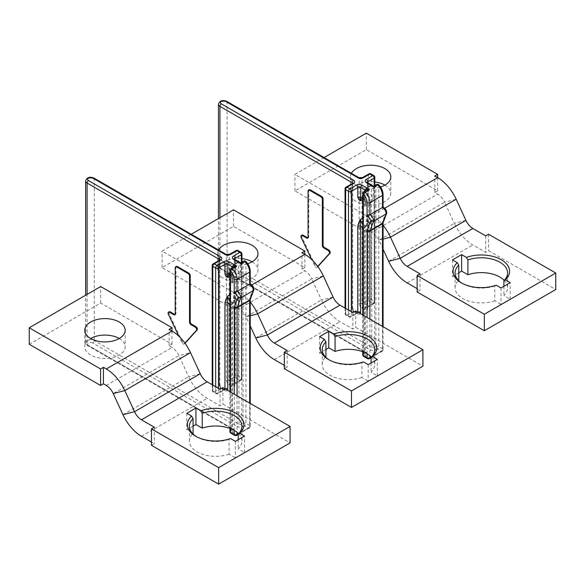<?xml version="1.0" encoding="UTF-8"?>
<svg xmlns="http://www.w3.org/2000/svg" width="585" height="585" viewBox="0 0 585 585"><rect width="100%" height="100%" fill="white"/><g stroke="black" fill="none" stroke-linecap="round" stroke-linejoin="round"><path stroke-width="0.44" stroke-dasharray="2.92 2.19" d="M384.652 208.253L371.972 215.572L369.113 213.927L369.113 230.417L371.972 232.07L437.675 194.132A12.117 6.998 60 0 1 444.615 202.234L456.19 199.244M369.113 230.417L366.254 232.07L294.928 190.886L366.349 149.658L437.675 190.834L434.816 192.487L437.675 194.132M384.915 185.116L384.915 185.116A20.197 11.663 180 0 1 390.831 193.364A20.197 11.663 180 0 1 378.363 204.136A20.197 11.663 180 0 1 356.345 201.606A20.197 11.663 180 0 1 350.43 193.364A20.197 11.663 180 0 1 374.795 181.95M434.816 192.487L434.816 175.99M383.08 249.225L378.912 240.172A12.117 6.998 -120 0 0 371.972 232.07M371.972 215.572A32.321 18.662 60 0 1 383.08 225.32M465.909 220.362L454.34 223.353L444.615 202.234L378.912 240.172L383.08 239.089M388.637 261.29L454.34 223.353A32.321 18.662 -120 0 0 472.848 244.954L485.711 252.376L488.563 250.731L555.75 289.517M485.711 235.887L485.711 252.376M417.142 291.959L420.001 290.314L417.142 288.661M496.226 285.173L494.756 285.97L494.756 300.814L501.045 304.449L510.186 299.169L503.897 295.542A26.259 15.159 180 0 0 507.59 287.783L507.59 272.939M494.756 300.814A26.259 15.159 180 0 1 468.351 300.968A26.259 15.159 180 0 1 455.072 287.783A26.259 15.159 180 0 1 458.435 280.361M458.764 272.778L452.476 276.405L458.764 280.032M504.233 280.361A26.259 15.159 180 0 1 507.59 287.783M420.001 273.817L420.001 290.314M488.563 234.234L488.563 250.731M503.897 286.299L503.897 295.542M510.186 299.169L510.186 282.672M501.045 287.952L501.045 304.449M494.756 285.97A26.259 15.159 180 0 1 462.764 283.666A26.259 15.159 180 0 1 462.077 283.25M452.476 259.916L452.476 276.405M324.09 157.562L294.928 174.396L366.254 215.572L369.113 213.927M351.388 173.321A20.197 11.663 0 0 0 350.43 176.867A20.197 11.663 0 0 0 356.345 185.116A20.197 11.663 0 0 0 380.557 187.024M366.254 232.07L366.254 215.572M294.928 190.886L294.928 174.396M366.349 149.658L366.349 133.161M437.675 190.834L437.675 177.643M251.813 284.946L239.133 292.266L236.274 290.621L236.274 307.11L239.133 308.763L304.836 270.826A12.117 6.998 60 0 1 311.776 278.928L323.351 275.937M236.274 307.11L233.415 308.763L162.089 267.579L233.51 226.351L304.836 267.528L301.977 269.18L304.836 270.826M252.077 261.809L252.077 261.809A20.197 11.663 180 0 1 257.992 270.058A20.197 11.663 180 0 1 245.524 280.829A20.197 11.663 180 0 1 223.507 278.299A20.197 11.663 180 0 1 217.591 270.058A20.197 11.663 180 0 1 241.956 258.643M301.977 269.18L301.977 252.683M250.241 325.918L246.073 316.865A12.117 6.998 -120 0 0 239.133 308.763M239.133 292.266A32.321 18.662 60 0 1 250.241 302.014M333.07 297.056L321.501 300.046L311.776 278.928L246.073 316.865L250.241 315.783M255.799 337.984L321.501 300.046A32.321 18.662 -120 0 0 340.009 321.648L352.865 329.07L355.724 327.424L422.911 366.21M352.865 312.58L352.865 329.07M284.303 368.66L287.162 367.007L284.303 365.354M363.387 361.866L361.918 362.663L361.918 377.508L368.206 381.142L377.347 375.862L371.058 372.236A26.259 15.159 180 0 0 374.751 364.484L374.751 349.64M361.918 377.508A26.259 15.159 180 0 1 335.512 377.661A26.259 15.159 180 0 1 322.233 364.484A26.259 15.159 180 0 1 325.596 357.062M325.925 349.472L319.637 353.099L325.925 356.726M371.395 357.062A26.259 15.159 180 0 1 374.751 364.484M287.162 350.51L287.162 367.007M355.724 310.927L355.724 327.424M371.058 362.992L371.058 372.236M377.347 375.862L377.347 359.365M368.206 364.645L368.206 381.142M361.918 362.663A26.259 15.159 180 0 1 329.925 360.36A26.259 15.159 180 0 1 329.238 359.943M319.637 336.609L319.637 353.099M191.251 234.256L162.089 251.089L233.415 292.266L236.274 290.621M218.549 250.014A20.197 11.663 0 0 0 217.591 253.561A20.197 11.663 0 0 0 223.507 261.809A20.197 11.663 0 0 0 247.718 263.718M233.415 308.763L233.415 292.266M162.089 267.579L162.089 251.089M233.51 226.351L233.51 209.854M304.836 267.528L304.836 254.336M29.25 344.272L100.671 303.045L171.997 344.221L169.138 345.874L171.997 347.519A12.117 6.998 60 0 1 178.937 355.621L190.505 352.631M119.238 338.503L119.238 338.503A20.197 11.663 180 0 1 125.153 346.751A20.197 11.663 180 0 1 112.686 357.523A20.197 11.663 180 0 1 90.668 355A20.197 11.663 180 0 1 84.752 346.751A20.197 11.663 180 0 1 90.668 338.503M169.138 345.874L169.138 329.377M200.231 373.749L188.662 376.74L178.937 355.621L113.234 393.559M122.96 414.677L188.662 376.74A32.321 18.662 -120 0 0 207.17 398.341L220.026 405.763L222.885 404.118L290.072 442.903M220.026 389.274L220.026 405.763M151.464 445.353L154.323 443.701L151.464 442.055M230.548 438.56L229.079 439.357L229.079 454.201L235.367 457.836L244.508 452.556L238.219 448.929A26.259 15.159 180 0 0 241.912 441.178L241.912 426.333M229.079 454.201A26.259 15.159 180 0 1 202.673 454.355A26.259 15.159 180 0 1 189.394 441.178A26.259 15.159 180 0 1 192.757 433.756M193.087 426.165L186.798 429.792L193.087 433.426M238.548 433.756A26.259 15.159 180 0 1 241.912 441.178M154.323 427.211L154.323 443.701M222.885 387.621L222.885 404.118M238.219 439.693L238.219 448.929M244.508 452.556L244.508 436.059M235.367 441.339L235.367 457.836M229.079 439.357A26.259 15.159 180 0 1 197.086 437.053A26.259 15.159 180 0 1 196.399 436.637M186.798 413.303L186.798 429.792M100.671 303.045L100.671 286.548M171.997 344.221L171.997 331.03M376.338 184.524A2.018 1.163 -120 0 0 375.914 185.452L375.914 346.671A2.018 1.163 -120 0 0 377.347 349.143A2.018 1.163 120 0 0 378.773 346.671A2.018 1.163 0 0 0 375.914 346.671L374.634 347.41A2.018 1.163 -120 0 0 376.06 349.888A4.036 2.333 180 0 1 370.349 349.888A2.018 1.163 120 0 0 371.775 347.41L371.775 224.201A6.866 3.963 60 0 1 367.775 221.89A2.018 0.585 137.7 0 0 367.841 221.357A2.018 0.585 137.7 0 0 366.934 221.554A4.848 2.801 -120 0 0 369.757 223.185A2.018 1.543 -86.8 0 1 370.459 223.009A2.018 1.543 -86.8 0 1 371.775 224.201C372.448 224.216 373.405 222.512 374.634 219.09L364.63 224.867L364.63 353.186A2.018 1.163 -120 0 0 366.064 355.658A4.036 2.333 180 0 0 366.064 352.36A2.018 1.163 -60 0 1 365.055 352.462A2.018 1.163 -60 0 1 364.63 351.534L364.63 228.326L365.223 227.185L364.63 224.867C366.342 225.627 366.619 225.89 365.471 225.656L366.1 225.656L365.223 227.185L365.223 352.36A2.018 1.163 180 0 1 364.63 353.186L363.351 353.925A2.018 1.163 60 0 0 364.777 356.397L366.064 355.658M359.205 303.205A2.018 1.163 0 0 0 362.064 303.205L362.064 178.52A2.018 1.163 180 0 1 359.205 178.52L359.205 303.205A4.036 2.333 60 0 0 362.064 308.156L364.916 309.809A4.036 2.333 60 0 0 367.775 308.156L367.775 221.89L367.183 219.104L367.841 221.357L370.459 223.009L374.634 219.09L374.634 347.41A2.018 1.163 180 0 1 371.775 347.41L227.082 263.872A5.053 2.918 0 0 0 219.938 263.872A5.053 2.918 0 0 0 218.461 265.934A5.053 2.918 0 0 0 219.938 267.996L364.63 351.534A2.018 1.163 180 0 1 365.223 352.36L220.355 268.917A2.018 1.163 -60 0 1 219.938 267.996L219.938 217.693M369.757 223.185L371.153 222.739L366.1 225.656M366.934 221.554C365.8 220.903 366.078 218.761 367.775 215.134L367.775 306.503L374.203 302.796A2.018 1.163 0 0 0 374.795 301.97A2.018 1.163 0 0 0 374.203 301.143L374.203 176.458A2.018 1.163 180 0 1 374.795 177.277M373.245 186.659A8.08 4.665 -120 0 0 372.63 186.271L367.775 183.463L367.775 193.196L366.619 196.099L367.775 193.196A6.866 3.963 60 0 1 373.201 197.474L373.201 187.017A2.018 1.163 60 0 1 373.245 186.659L373.457 186.184M373.201 197.474L371.775 202.271L364.63 206.388L365.223 202.417L364.63 199.631A6.866 3.963 -120 0 0 362.758 198.052M371.775 202.271A4.848 2.801 60 0 0 368.345 196.333A4.848 2.801 60 0 0 366.934 195.865L366.619 196.099L367.775 196.662L367.775 183.463A2.018 1.163 180 0 1 367.183 182.637L367.183 194.337L367.775 196.662L362.758 199.558M365.237 190.929A2.018 1.302 -173.3 0 1 365.23 190.973A2.018 1.302 -173.3 0 1 364.645 191.763L365.61 190.717M362.758 193.533A2.018 1.163 180 0 1 363.351 192.706A2.018 1.163 60 0 1 363.768 191.785M351.351 311.703L351.351 315.988A2.018 1.163 60 0 1 350.934 316.916A2.018 1.163 60 0 1 349.918 316.814A2.018 1.163 -60 0 1 348.909 316.916A2.018 1.163 -60 0 1 348.492 315.988A2.018 1.163 0 0 0 351.351 315.988L357.779 312.112M307.944 237.839A2.018 1.163 60 0 0 308.368 237.744A2.018 1.163 60 0 0 308.785 236.823L308.785 190.637A2.018 1.163 -120 0 1 309.202 189.715M302.057 235.075A2.018 1.163 -120 0 0 301.933 237.159L315.388 265.495A2.018 1.163 -120 0 0 317.538 266.906A2.018 1.163 -120 0 0 317.706 266.775L317.874 266.584M362.758 224.143A4.848 2.801 -120 0 0 365.471 225.656A2.018 1.543 93.2 0 0 364.63 228.326A6.866 3.963 -120 0 1 362.758 227.733M363.768 356.499A2.018 1.163 120 0 0 364.777 356.397L368.491 358.546A2.018 1.163 60 0 0 369.501 358.642M382.488 207.463C383.27 206.834 383.27 207.024 382.488 208.041L382.488 193.774A8.08 4.665 -120 0 0 378.773 185.452A2.018 0.687 135.3 0 0 378.78 184.853M373.201 187.017L375.914 185.452A2.018 1.163 180 0 1 378.773 185.452L378.773 346.671L382.488 348.814A2.018 1.163 -60 0 1 381.062 351.285A2.018 1.163 -120 0 0 382.071 351.388A2.018 1.163 -120 0 0 382.488 350.459L382.488 326.379M364.916 309.809A2.018 1.163 -60 0 1 366.349 307.33L372.777 303.622A2.018 1.163 -60 0 0 374.203 301.143L371.343 299.498A2.018 1.163 0 0 0 368.491 299.498A2.018 1.163 -120 0 0 369.917 301.97A2.018 1.163 120 0 0 371.343 299.498L371.343 174.805A2.018 1.163 120 0 0 370.927 173.884M368.908 173.884A2.018 1.163 -120 0 0 368.491 174.805L368.491 299.498L362.064 303.205A2.018 1.163 -120 0 0 363.49 305.684L369.917 301.97L372.777 303.622A2.018 1.163 -120 0 0 373.786 303.717A2.018 1.163 -120 0 0 374.203 302.796L374.203 185.752M357.925 312.2A2.018 1.163 0 0 0 357.779 312.28A2.018 1.163 60 0 1 357.362 313.202A2.018 1.163 60 0 1 356.345 313.107L349.918 316.814L347.066 315.169A2.018 1.163 60 0 1 345.633 312.69A2.018 1.163 0 0 0 345.048 313.516A2.018 1.163 0 0 0 345.633 314.342A2.018 1.163 120 0 0 346.057 315.264A2.018 1.163 120 0 0 347.066 315.169L353.494 311.454A2.018 1.163 60 0 1 352.06 308.982L352.06 184.29L345.633 187.997A2.018 1.163 60 0 1 346.057 187.076M367.775 308.156A2.018 1.163 180 0 1 367.183 307.33L367.183 219.104L367.775 215.134L362.758 218.03M386.795 212.969L386.188 211.982A3.232 1.865 -120 0 0 384.806 209.006A3.232 1.865 -120 0 0 382.488 208.041M317.728 266.372L316.99 267.184A2.018 1.163 60 0 1 316.821 267.323A2.018 1.163 60 0 1 314.671 265.904L311.586 259.411M364.63 191.28L364.63 199.631L365.471 199.968C366.188 200.596 366.29 201.898 365.793 203.873L364.63 206.388L364.63 191.96L363.351 192.706L363.351 353.925A2.018 1.163 180 0 0 362.758 354.751M243.499 261.217A2.018 1.163 -120 0 0 243.075 262.146L243.075 423.365A2.018 1.163 -120 0 0 244.508 425.836A2.018 1.163 120 0 0 245.934 423.365A2.018 1.163 0 0 0 243.075 423.365L241.795 424.103A2.018 1.163 -120 0 0 243.221 426.582A4.036 2.333 180 0 1 237.51 426.582A2.018 1.163 120 0 0 238.936 424.103L238.936 300.895A6.866 3.963 60 0 1 234.936 298.584A2.018 0.585 137.7 0 0 235.002 298.05A2.018 0.585 137.7 0 0 234.095 298.248A4.848 2.801 -120 0 0 236.918 299.878A2.018 1.543 -86.8 0 1 237.62 299.703A2.018 1.543 -86.8 0 1 238.936 300.895C239.609 300.909 240.567 299.206 241.795 295.783L231.792 301.56L231.792 429.88A2.018 1.163 -120 0 0 233.225 432.352A4.036 2.333 180 0 0 233.225 429.054A2.018 1.163 -60 0 1 232.216 429.156A2.018 1.163 -60 0 1 231.792 428.227L231.792 305.019L232.384 303.878L231.792 301.56C233.503 302.321 233.781 302.584 232.633 302.35L233.261 302.35L232.384 303.878L232.384 429.054A2.018 1.163 180 0 1 231.792 429.88L230.512 430.618A2.018 1.163 60 0 0 231.938 433.09L233.225 432.352M226.366 379.899A2.018 1.163 0 0 0 229.225 379.899L229.225 255.214A2.018 1.163 180 0 1 226.366 255.214L226.366 379.899A4.036 2.333 60 0 0 229.225 384.85L232.077 386.502A4.036 2.333 60 0 0 234.936 384.85L234.936 298.584L234.344 295.798L235.002 298.05L237.62 299.703L241.795 295.783L241.795 424.103A2.018 1.163 180 0 1 238.936 424.103L94.243 340.565A5.053 2.918 0 0 0 87.099 340.565A5.053 2.918 0 0 0 85.622 342.627A5.053 2.918 0 0 0 87.099 344.689L231.792 428.227A2.018 1.163 180 0 1 232.384 429.054L87.516 345.611A2.018 1.163 -60 0 1 87.099 344.689L87.099 294.387M236.918 299.878L238.314 299.432L233.261 302.35M234.095 298.248C232.962 297.597 233.239 295.454 234.936 291.827L234.936 383.204L241.364 379.49A2.018 1.163 0 0 0 241.956 378.663A2.018 1.163 0 0 0 241.364 377.844L241.364 253.151A2.018 1.163 180 0 1 241.956 253.97M240.406 263.352A8.08 4.665 -120 0 0 239.791 262.965L234.936 260.157L234.936 269.89L233.781 272.793L234.936 269.89A6.866 3.963 60 0 1 240.362 274.168L240.362 263.711A2.018 1.163 60 0 1 240.406 263.352L240.618 262.884M240.362 274.168L238.936 278.965L231.792 283.082L232.384 279.111L231.792 276.325A6.866 3.963 -120 0 0 229.92 274.745M238.936 278.965A4.848 2.801 60 0 0 235.506 273.027A4.848 2.801 60 0 0 234.095 272.559L233.781 272.793L234.936 273.356L234.936 260.157A2.018 1.163 180 0 1 234.344 259.338L234.344 271.03L234.936 273.356L229.92 276.252M231.806 268.457L232.391 267.667A2.018 1.302 -173.3 0 1 231.806 268.457A2.018 1.163 -120 0 0 231.792 268.661L231.792 283.082L232.954 280.566C233.452 278.592 233.349 277.29 232.633 276.661A4.848 2.801 -120 0 0 231.221 275.498A4.848 2.801 -120 0 0 228.801 275.257L233.473 272.559L234.344 271.03M229.92 270.226A2.018 1.163 180 0 1 230.512 269.4A2.018 1.163 60 0 1 230.929 268.478M218.512 388.396L218.512 392.681A2.018 1.163 60 0 1 218.095 393.61A2.018 1.163 60 0 1 217.079 393.508A2.018 1.163 -60 0 1 216.07 393.61A2.018 1.163 -60 0 1 215.653 392.681A2.018 1.163 0 0 0 218.512 392.681L224.94 388.806M175.105 314.533A2.018 1.163 60 0 0 175.529 314.438A2.018 1.163 60 0 0 175.946 313.516L175.946 267.33A2.018 1.163 -120 0 1 176.363 266.409M169.219 311.768A2.018 1.163 -120 0 0 169.094 313.852L182.549 342.188A2.018 1.163 -120 0 0 184.699 343.6A2.018 1.163 -120 0 0 184.867 343.468L185.035 343.278M229.92 300.836A4.848 2.801 -120 0 0 232.633 302.35A2.018 1.543 93.2 0 0 231.792 305.019A6.866 3.963 -120 0 1 229.92 304.434M230.929 433.192A2.018 1.163 120 0 0 231.938 433.09L235.653 435.24A2.018 1.163 60 0 0 236.662 435.335M249.649 284.156C250.431 283.528 250.431 283.718 249.649 284.734L249.649 270.467A8.08 4.665 -120 0 0 245.934 262.146A2.018 0.687 135.3 0 0 245.941 261.546M240.362 263.711L243.075 262.146A2.018 1.163 180 0 1 245.934 262.146L245.934 423.365L249.649 425.507A2.018 1.163 -60 0 1 248.223 427.979A2.018 1.163 -120 0 0 249.232 428.081A2.018 1.163 -120 0 0 249.649 427.16L249.649 403.072M232.077 386.502A2.018 1.163 -60 0 1 233.51 384.023L239.938 380.316A2.018 1.163 -60 0 0 241.364 377.844L238.505 376.192A2.018 1.163 0 0 0 235.653 376.192A2.018 1.163 -120 0 0 237.079 378.663A2.018 1.163 120 0 0 238.505 376.192L238.505 251.499A2.018 1.163 120 0 0 238.088 250.577M236.069 250.577A2.018 1.163 -120 0 0 235.653 251.499L235.653 376.192L229.225 379.899A2.018 1.163 -120 0 0 230.651 382.378L237.079 378.663L239.938 380.316A2.018 1.163 -120 0 0 240.947 380.418A2.018 1.163 -120 0 0 241.364 379.49L241.364 262.453M225.086 388.893A2.018 1.163 0 0 0 224.94 388.974A2.018 1.163 60 0 1 224.523 389.895A2.018 1.163 60 0 1 223.507 389.8L217.079 393.508L214.227 391.862A2.018 1.163 60 0 1 212.794 389.383A2.018 1.163 0 0 0 212.201 390.21A2.018 1.163 0 0 0 212.794 391.036A2.018 1.163 120 0 0 213.218 391.957A2.018 1.163 120 0 0 214.227 391.862L220.655 388.147A2.018 1.163 60 0 1 219.221 385.676L219.221 260.983L212.794 264.698A2.018 1.163 60 0 1 213.218 263.769M234.936 384.85A2.018 1.163 180 0 1 234.344 384.023L234.344 295.798L234.936 291.827L229.92 294.723M253.956 289.67L253.349 288.676A3.232 1.865 -120 0 0 251.967 285.699A3.232 1.865 -120 0 0 249.649 284.734M184.889 343.066L184.151 343.878A2.018 1.163 60 0 1 183.982 344.017A2.018 1.163 60 0 1 181.833 342.598L178.747 336.104M407.145 282.891L472.848 244.954M274.306 359.585L340.009 321.648M106.294 385.457L171.997 347.519M141.468 436.278L207.17 398.341M365.581 190.732L365.223 191.141A2.018 1.163 0 0 0 365.201 190.951M364.645 191.763A2.018 1.163 -120 0 0 364.63 191.96A2.018 1.163 0 0 0 365.223 191.141L365.223 202.417L364.565 200.165L362.758 198.746M345.633 308.405L345.633 314.342L348.492 315.988L348.492 310.05M345.048 308.061L345.048 313.516A2.018 2.018 0 0 0 346.057 315.264L348.909 316.916A2.018 2.018 0 0 0 350.934 316.916L357.64 313.121L354.503 311.352A2.018 1.163 -60 0 0 353.494 311.454L356.345 313.107A2.018 1.163 -60 0 1 357.362 313.004A2.018 1.163 -60 0 1 357.779 313.926A4.036 2.333 -120 0 0 360.331 313.589M357.779 313.926L354.919 312.28A4.036 2.333 -120 0 1 352.06 307.33L352.06 183.61M376.06 349.888L377.347 349.143L381.062 351.285L368.491 358.546A2.018 1.163 120 0 1 367.482 358.642M226.666 101.307A2.018 1.163 -60 0 1 227.082 102.236L227.082 263.872A2.018 1.163 -60 0 1 225.649 266.343L370.349 349.888M225.649 266.343A3.027 1.748 0 0 0 221.364 266.343A3.027 1.748 0 0 0 221.364 268.822L366.064 352.36M363.351 351.98L363.351 315.33M367.058 353.757L367.058 317.472M383.08 194.6A2.018 1.163 0 0 0 382.488 193.774M372.63 186.271A2.018 1.163 120 0 0 372.214 185.343M367.775 183.463A2.018 1.163 120 0 0 367.358 182.542M362.481 177.591A2.018 1.163 60 0 0 362.064 178.52L368.491 174.805A2.018 1.163 180 0 1 371.343 174.805L374.203 176.458A2.018 1.163 120 0 0 373.786 175.529M218.461 104.298A5.053 2.918 0 0 1 219.938 102.236A5.053 2.918 0 0 1 227.082 102.236L359.205 178.52A2.018 1.163 120 0 0 358.788 177.591M352.484 183.368A2.018 1.163 60 0 0 352.06 184.29A2.018 1.163 0 0 0 352.653 183.463A2.018 1.163 0 0 0 352.623 183.273M352.726 183.178L352.653 308.156A2.018 1.163 0 0 1 352.06 308.982L345.633 312.69L345.633 187.997A2.018 1.163 0 0 0 345.048 188.823M352.06 307.33A2.018 1.163 0 0 1 352.653 308.156L354.503 311.352A2.018 1.163 -60 0 1 354.919 312.28M221.364 268.822A2.018 1.163 -60 0 1 220.355 268.917L218.461 265.934L218.461 218.541M362.064 308.156A2.018 1.163 -60 0 1 363.49 305.684L366.349 307.33A2.018 1.163 -120 0 0 367.358 307.432L367.183 307.33A2.018 1.163 180 0 1 367.775 306.503A2.018 1.163 -120 0 1 367.358 307.432L373.786 303.717A2.018 2.018 0 0 0 374.795 301.97L374.795 185.416M386.188 211.982L382.663 221.145A4.036 2.333 60 0 0 382.488 222.176L382.488 348.814A2.018 1.163 180 0 1 383.08 349.64A2.018 1.163 180 0 1 382.488 350.459L371.27 356.938M369.917 319.125L369.917 355.717M382.488 222.176A2.018 1.163 180 0 1 383.08 223.002M382.663 221.145A2.018 1.492 -158.9 0 1 383.116 222.695M308.068 191.054L308.785 190.637M308.785 236.823L308.068 237.232M316.99 267.184L317.706 266.775M314.671 265.904L315.388 265.495M301.216 237.568L301.933 237.159M365.793 203.873L365.157 203.682M365.471 199.968A4.848 2.801 -120 0 0 364.06 198.805A4.848 2.801 -120 0 0 361.64 198.564L366.312 195.865L367.183 194.337M364.63 199.631L364.565 200.165M232.399 267.623A2.018 1.302 -173.3 0 1 232.391 267.667L232.384 267.835A2.018 1.163 0 0 1 231.792 268.661L230.512 269.4L230.512 430.618A2.018 1.163 180 0 0 229.92 431.445M232.362 267.645A2.018 1.163 0 0 1 232.384 267.835L232.384 279.111L231.726 276.859L231.792 267.974M212.794 385.098L212.794 391.036L215.653 392.681L215.653 386.743M212.201 384.754L212.201 390.21A2.018 2.018 0 0 0 213.218 391.957L216.07 393.61A2.018 2.018 0 0 0 218.095 393.61L224.801 389.815L221.664 388.052A2.018 1.163 -60 0 0 220.655 388.147L223.507 389.8A2.018 1.163 -60 0 1 224.523 389.698A2.018 1.163 -60 0 1 224.94 390.626A4.036 2.333 -120 0 0 227.492 390.283M224.94 390.626L222.081 388.974A4.036 2.333 -120 0 1 219.221 384.023L219.221 260.303M243.221 426.582L244.508 425.836L248.223 427.979L235.653 435.24A2.018 1.163 120 0 1 234.643 435.335M93.819 178.001A2.018 1.163 -60 0 1 94.243 178.93L94.243 340.565A2.018 1.163 -60 0 1 92.81 343.037L237.51 426.582M92.81 343.037A3.027 1.748 0 0 0 88.525 343.037A3.027 1.748 0 0 0 88.525 345.516L233.225 429.054M230.512 428.673L230.512 392.023M234.219 430.458L234.219 394.166M250.241 271.294A2.018 1.163 0 0 0 249.649 270.467M239.791 262.965A2.018 1.163 120 0 0 239.375 262.036M234.936 260.157A2.018 1.163 120 0 0 234.519 259.235M229.642 254.285A2.018 1.163 60 0 0 229.225 255.214L235.653 251.499A2.018 1.163 180 0 1 238.505 251.499L241.364 253.151A2.018 1.163 120 0 0 240.947 252.223M85.622 180.992A5.053 2.918 0 0 1 87.099 178.93A5.053 2.918 0 0 1 94.243 178.93L226.366 255.214A2.018 1.163 120 0 0 225.949 254.285M219.646 260.062A2.018 1.163 60 0 0 219.221 260.983A2.018 1.163 0 0 0 219.814 260.157A2.018 1.163 0 0 0 219.784 259.967M219.887 259.872L219.814 384.85A2.018 1.163 0 0 1 219.221 385.676L212.794 389.383L212.794 264.698A2.018 1.163 0 0 0 212.201 265.517M219.221 384.023A2.018 1.163 0 0 1 219.814 384.85L221.664 388.052A2.018 1.163 -60 0 1 222.081 388.974M88.525 345.516A2.018 1.163 -60 0 1 87.516 345.611L85.622 342.627L85.622 295.235M229.225 384.85A2.018 1.163 -60 0 1 230.651 382.378L233.51 384.023A2.018 1.163 -120 0 0 234.519 384.126L234.344 384.023A2.018 1.163 180 0 1 234.936 383.204A2.018 1.163 -120 0 1 234.519 384.126L240.947 380.418A2.018 2.018 0 0 0 241.956 378.663L241.956 262.109M253.349 288.676L249.824 297.838A4.036 2.333 60 0 0 249.649 298.869L249.649 425.507A2.018 1.163 180 0 1 250.241 426.333A2.018 1.163 180 0 1 249.649 427.16L238.431 433.631M237.079 395.818L237.079 432.41M249.649 298.869A2.018 1.163 180 0 1 250.241 299.695M249.824 297.838A2.018 1.492 -158.9 0 1 250.278 299.388M175.229 267.747L175.946 267.33M175.946 313.516L175.229 313.926M184.151 343.878L184.867 343.468M181.833 342.598L182.549 342.188M168.378 314.262L169.094 313.852M232.954 280.566L232.318 280.383M231.792 276.325L232.633 276.661M462.764 283.666L461.331 282.84M455.072 287.783L455.072 272.939M390.831 176.867L390.831 193.364M350.43 176.867L350.43 193.364M329.925 360.36L328.492 359.534M322.233 364.484L322.233 349.64M257.992 253.561L257.992 270.058M217.591 253.561L217.591 270.058M197.086 437.053L195.653 436.227M189.394 441.178L189.394 426.333M125.153 330.254L125.153 346.751M84.752 330.254L84.752 346.751M362.758 314.986L362.758 351.753M371.058 357.742L382.071 351.388A2.018 2.018 0 0 0 383.08 349.64L383.08 326.722M317.538 266.906L316.821 267.323M308.368 237.744L307.651 238.161M229.92 391.679L229.92 428.447M238.219 434.436L249.232 428.081A2.018 2.018 0 0 0 250.241 426.333L250.241 403.416M184.699 343.6L183.982 344.017M175.529 314.438L174.813 314.854M231.726 276.859L229.92 275.44"/><path stroke-width="0.88" d="M374.795 181.95A20.197 11.663 180 0 1 384.915 185.116M383.08 225.32A32.321 18.662 60 0 1 390.48 237.174L400.206 258.299A12.117 6.998 -120 0 0 407.145 266.394L420.001 273.817L417.142 275.469L484.329 314.262L555.75 273.027L488.563 234.234L485.711 235.887L472.848 228.464A12.117 6.998 60 0 1 465.909 220.362L456.19 199.244A32.321 18.662 -120 0 0 437.675 177.643L434.816 175.99L437.675 174.345L366.349 133.161L324.09 157.562M417.142 288.661L407.145 282.891A32.321 18.662 60 0 1 388.637 261.29L383.08 249.225M555.75 273.027L555.75 289.517L484.329 330.752L417.142 291.959L417.142 275.469M458.435 280.361A26.259 15.159 180 0 1 458.764 280.032L458.764 265.188A26.259 15.159 180 0 0 455.072 272.939A26.259 15.159 180 0 0 462.077 283.25M505.367 279.893A28.277 16.329 0 0 0 501.33 259.747A28.277 16.329 0 0 0 466.435 257.415L461.623 254.636L452.476 259.916L457.294 262.694A28.277 16.329 0 0 0 461.331 282.84A28.277 16.329 0 0 0 496.226 285.173L501.045 287.952L510.186 282.672L505.367 279.893L503.897 280.698A26.259 15.159 180 0 0 507.59 272.939A26.259 15.159 180 0 0 494.31 259.762A26.259 15.159 180 0 0 467.905 259.916L467.905 274.76L461.623 271.126L458.764 272.778M467.905 274.76A26.259 15.159 180 0 1 504.233 280.361M484.329 314.262L484.329 330.752M467.905 259.916L466.435 257.415M503.897 280.698L503.897 286.299M457.294 262.694L458.764 265.188M461.623 254.636L461.623 271.126M380.557 187.024A20.197 11.663 0 0 0 390.831 176.867A20.197 11.663 0 0 0 384.915 168.619A20.197 11.663 0 0 0 351.388 173.321M384.652 208.253L437.675 177.643L437.675 174.345M241.956 258.643A20.197 11.663 180 0 1 252.077 261.809M250.241 302.014A32.321 18.662 60 0 1 257.641 313.867L267.367 334.993A12.117 6.998 -120 0 0 274.306 343.088L287.162 350.51L284.303 352.163L351.49 390.955L422.911 349.72L355.724 310.927L352.865 312.58L340.009 305.158A12.117 6.998 60 0 1 333.07 297.056L323.351 275.937A32.321 18.662 -120 0 0 304.836 254.336L301.977 252.683L304.836 251.038L233.51 209.854L191.251 234.256M284.303 365.354L274.306 359.585A32.321 18.662 60 0 1 255.799 337.984L250.241 325.918M422.911 349.72L422.911 366.21L351.49 407.445L284.303 368.66L284.303 352.163M325.596 357.062A26.259 15.159 180 0 1 325.925 356.726L325.925 341.881A26.259 15.159 180 0 0 322.233 349.64A26.259 15.159 180 0 0 329.238 359.943M372.528 356.587A28.277 16.329 0 0 0 368.491 336.441A28.277 16.329 0 0 0 333.596 334.108L328.777 331.329L319.637 336.609L324.456 339.388A28.277 16.329 0 0 0 328.492 359.534A28.277 16.329 0 0 0 363.387 361.866L368.206 364.645L377.347 359.365L372.528 356.587L371.058 357.391A26.259 15.159 180 0 0 374.751 349.64A26.259 15.159 180 0 0 361.471 336.455A26.259 15.159 180 0 0 335.066 336.609L335.066 351.453L328.777 347.819L325.925 349.472M335.066 351.453A26.259 15.159 180 0 1 371.395 357.062M351.49 390.955L351.49 407.445M335.066 336.609L333.596 334.108M371.058 357.391L371.058 362.992M324.456 339.388L325.925 341.881M328.777 331.329L328.777 347.819M247.718 263.718A20.197 11.663 0 0 0 257.992 253.561A20.197 11.663 0 0 0 252.077 245.312A20.197 11.663 0 0 0 218.549 250.014M251.813 284.946L304.836 254.336L304.836 251.038M103.435 383.811L106.294 385.457A12.117 6.998 -120 0 1 113.234 393.559L122.96 414.677L134.528 411.686A12.117 6.998 -120 0 0 141.468 419.789L154.323 427.211L151.464 428.856L218.651 467.649L290.072 426.414L222.885 387.621L220.026 389.274L207.17 381.851A12.117 6.998 60 0 1 200.231 373.749L190.505 352.631A32.321 18.662 -120 0 0 171.997 331.03L169.138 329.377L171.997 327.732L100.671 286.548L29.25 327.783L100.576 368.967L103.435 367.314L103.435 383.811L100.576 385.457L29.25 344.272L29.25 327.783M171.997 327.732L171.997 331.03L106.294 368.967L103.435 367.314M90.668 338.503A20.197 11.663 0 0 0 112.686 341.033A20.197 11.663 0 0 0 125.153 330.254A20.197 11.663 0 0 0 119.238 322.013A20.197 11.663 0 0 0 97.227 319.483A20.197 11.663 0 0 0 84.752 330.254A20.197 11.663 0 0 0 90.668 338.503A20.197 11.663 180 0 1 119.238 338.503M106.294 368.967A32.321 18.662 60 0 1 124.802 390.568L134.528 411.686L200.231 373.749M151.464 442.055L141.468 436.278A32.321 18.662 60 0 1 122.96 414.677M290.072 426.414L290.072 442.903L218.651 484.139L151.464 445.353L151.464 428.856M192.757 433.756A26.259 15.159 180 0 1 193.087 433.426L193.087 418.582A26.259 15.159 180 0 0 189.394 426.333A26.259 15.159 180 0 0 196.399 436.637M239.689 433.28A28.277 16.329 0 0 0 235.653 413.134A28.277 16.329 0 0 0 200.757 410.802L195.938 408.023L186.798 413.303L191.617 416.081A28.277 16.329 0 0 0 195.653 436.227A28.277 16.329 0 0 0 230.548 438.56L235.367 441.339L244.508 436.059L239.689 433.28L238.219 434.085A26.259 15.159 180 0 0 241.912 426.333A26.259 15.159 180 0 0 228.633 413.149A26.259 15.159 180 0 0 202.227 413.303L202.227 428.147L195.938 424.52L193.087 426.165M202.227 428.147A26.259 15.159 180 0 1 238.548 433.756M218.651 467.649L218.651 484.139M202.227 413.303L200.757 410.802M238.219 434.085L238.219 439.693M191.617 416.081L193.087 418.582M195.938 408.023L195.938 424.52M100.576 385.457L100.576 368.967M359.205 221.576L357.779 226.015L360.631 226.015L360.309 222.168L359.205 221.576L360.631 219.258A4.848 2.801 -120 0 0 362.758 224.143M357.779 197.32L359.205 200.114L360.309 199.149L360.631 197.32L357.779 197.32L357.779 187.588L351.351 191.302L351.351 311.703M362.758 198.052A6.866 3.963 -120 0 0 360.631 197.32L360.631 187.588L364.652 189.913L365.764 189.262A2.018 1.163 -60 0 1 366.919 187.917L371.204 185.445L366.349 182.637A4.036 2.333 0 0 1 366.349 179.339L372.777 175.632L369.917 173.979A2.018 1.163 -120 0 0 368.908 173.884A2.018 2.018 0 0 1 370.927 173.884A2.018 1.163 120 0 0 369.917 173.979L363.49 177.694A4.036 2.333 0 0 1 357.779 177.694L225.649 101.41A2.018 1.163 -60 0 1 226.666 101.307C222.358 99.75 219.624 100.744 218.461 104.298A5.053 2.918 0 0 0 219.938 106.36L219.938 217.693M365.61 190.717L365.764 189.262L369.42 189.884L365.61 190.717L363.768 191.785A2.018 1.163 60 0 1 365.274 192.275A2.018 0.687 135.3 0 0 363.351 194.359A2.018 1.163 180 0 1 362.758 193.533L362.758 314.986M352.653 183.463L346.057 187.076A2.018 1.163 60 0 1 347.066 187.178L349.918 188.823A2.018 1.163 60 0 1 351.351 191.302A2.018 1.163 180 0 1 348.492 191.302A2.018 1.163 -60 0 1 349.918 188.823L356.345 185.116A4.036 2.333 0 0 1 362.064 185.116L366.919 187.917A10.099 5.828 60 0 1 369.42 189.884L365.274 192.275A10.099 5.828 -120 0 1 369.917 202.681L382.488 195.419A10.099 5.828 -120 0 0 377.844 185.021A2.018 1.163 -120 0 0 376.338 184.524A2.018 2.018 0 0 1 378.78 184.853A2.018 0.687 135.3 0 0 377.844 185.021L373.705 187.412A10.099 5.828 -120 0 0 371.204 185.445A2.018 1.163 120 0 1 372.214 185.343L367.358 182.542A2.018 1.163 120 0 0 366.349 182.637M307.944 237.839A2.018 1.163 60 0 1 307.352 237.649L303.067 235.17A2.018 1.163 -120 0 0 302.057 235.075L301.348 235.484A2.018 1.163 60 0 1 302.357 235.587L306.642 238.058A2.018 1.163 -120 0 0 307.651 238.161A2.018 1.163 -120 0 0 308.068 237.232L308.068 191.054A2.018 1.163 60 0 1 308.485 190.125A2.018 1.163 60 0 1 309.494 190.227L320.924 196.823A2.018 1.163 60 0 1 322.35 199.302L322.35 245.481A2.018 1.163 -120 0 0 323.783 247.952L328.068 250.431A2.018 1.163 60 0 1 329.494 252.903A2.018 1.163 60 0 1 329.245 253.693L317.728 266.372M317.874 266.584L329.955 253.283A2.018 1.163 -120 0 0 330.211 252.493A2.018 1.163 -120 0 0 328.777 250.014L324.492 247.543A2.018 1.163 60 0 1 323.066 245.071L323.066 198.885A2.018 1.163 -120 0 0 321.64 196.414L310.211 189.818A2.018 1.163 -120 0 0 309.202 189.715L308.485 190.125M360.309 222.168L360.631 219.258L362.758 218.03M369.917 355.717L369.917 357.72A2.018 1.163 0 0 1 367.058 357.72L363.351 355.578A2.018 1.163 120 0 0 363.768 356.499A2.018 2.018 0 0 1 362.758 354.751A2.018 1.163 180 0 0 363.351 355.578L363.351 351.98M382.488 326.379L382.488 223.821L369.917 231.082A2.018 1.163 60 0 1 370.005 230.57L382.575 223.309L386.202 213.898L373.632 221.152A5.25 3.035 60 0 0 369.917 214.717L367.058 216.947L367.058 202.681A2.018 1.163 0 0 0 369.917 202.681L369.917 214.717L382.488 207.463C383.27 206.834 383.27 207.024 382.488 208.041M386.729 213.313L386.202 213.898A5.25 3.035 -120 0 0 382.488 207.463L382.488 195.419A2.018 1.163 0 0 0 383.08 194.6L383.08 207.156C385.318 208.392 386.553 210.337 386.795 212.969L383.116 222.695A2.018 1.492 -158.9 0 1 382.575 223.309A2.018 1.163 -120 0 0 382.488 223.821A2.018 1.163 180 0 0 383.08 223.002L383.08 326.722M373.427 186.205L372.214 185.343M373.245 186.659C373.427 185.818 373.581 186.074 373.705 187.412M374.795 185.416L374.795 177.277A2.018 1.163 180 0 1 374.203 178.103A2.018 1.163 -120 0 0 372.777 175.632A2.018 1.163 120 0 1 373.786 175.529L370.927 173.884M352.484 183.368A2.018 1.163 60 0 1 353.494 183.463L347.066 187.178A2.018 1.163 120 0 0 345.633 189.65L345.633 308.405M371.27 356.938L369.917 357.72A2.018 1.163 60 0 1 369.501 358.642L371.058 357.742M367.234 230.051A2.018 1.492 -158.9 0 0 370.005 230.57L373.632 221.152L370.766 220.889L367.234 230.051A4.036 2.333 -120 0 0 367.058 231.082L367.058 317.472M311.586 259.411L301.216 237.568A2.018 1.163 60 0 1 301.348 235.484M362.758 199.558L360.631 200.787L360.309 199.149M226.366 298.27L224.94 302.708L227.792 302.708L227.47 298.862L226.366 298.27L227.792 295.952A4.848 2.801 -120 0 0 229.92 300.836M224.94 274.014L226.366 276.807L227.47 275.842L227.792 274.014L224.94 274.014L224.94 264.281L218.512 267.996L218.512 388.396M229.92 274.745A6.866 3.963 -120 0 0 227.792 274.014L227.792 264.281L231.814 266.606L232.925 265.963A2.018 1.163 -60 0 1 234.08 264.61L238.366 262.139L233.51 259.338A4.036 2.333 0 0 1 233.51 256.033L239.938 252.325L237.079 250.672A2.018 1.163 -120 0 0 236.069 250.577A2.018 2.018 0 0 1 238.088 250.577A2.018 1.163 120 0 0 237.079 250.672L230.651 254.387A4.036 2.333 0 0 1 224.94 254.387L92.81 178.103A2.018 1.163 -60 0 1 93.819 178.001C89.52 176.443 86.785 177.438 85.622 180.992A5.053 2.918 0 0 0 87.099 183.054L87.099 294.387M232.764 267.411L232.925 265.963L236.581 266.577L232.764 267.411L230.929 268.478A2.018 1.163 60 0 1 232.435 268.968A2.018 0.687 135.3 0 0 230.512 271.052A2.018 1.163 180 0 1 229.92 270.226L229.92 391.679M219.814 260.157L213.218 263.769A2.018 1.163 60 0 1 214.227 263.872L217.079 265.517A2.018 1.163 60 0 1 218.512 267.996A2.018 1.163 180 0 1 215.653 267.996A2.018 1.163 -60 0 1 217.079 265.517L223.507 261.809A4.036 2.333 0 0 1 229.225 261.809L234.08 264.61A10.099 5.828 60 0 1 236.581 266.577L232.435 268.968A10.099 5.828 -120 0 1 237.079 279.374L249.649 272.12A10.099 5.828 -120 0 0 245.005 261.714A2.018 1.163 -120 0 0 243.499 261.217A2.018 2.018 0 0 1 245.941 261.546A2.018 0.687 135.3 0 0 245.005 261.714L240.866 264.106A10.099 5.828 -120 0 0 238.366 262.139A2.018 1.163 120 0 1 239.375 262.036L234.519 259.235A2.018 1.163 120 0 0 233.51 259.338M175.105 314.533A2.018 1.163 60 0 1 174.513 314.342L170.228 311.863A2.018 1.163 -120 0 0 169.219 311.768L168.509 312.178A2.018 1.163 60 0 1 169.518 312.28L173.803 314.752A2.018 1.163 -120 0 0 174.813 314.854A2.018 1.163 -120 0 0 175.229 313.926L175.229 267.747A2.018 1.163 60 0 1 175.646 266.818A2.018 1.163 60 0 1 176.655 266.921L188.085 273.517A2.018 1.163 60 0 1 189.511 275.996L189.511 322.174A2.018 1.163 -120 0 0 190.944 324.646L195.229 327.125A2.018 1.163 60 0 1 196.655 329.596A2.018 1.163 60 0 1 196.406 330.386L184.889 343.066M185.035 343.278L197.116 329.977A2.018 1.163 -120 0 0 197.372 329.187A2.018 1.163 -120 0 0 195.938 326.708L191.653 324.236A2.018 1.163 60 0 1 190.227 321.765L190.227 275.579A2.018 1.163 -120 0 0 188.801 273.107L177.372 266.511A2.018 1.163 -120 0 0 176.363 266.409L175.646 266.818M227.47 298.862L227.792 295.952L229.92 294.723M237.079 432.41L237.079 434.414A2.018 1.163 0 0 1 234.219 434.414L230.512 432.271A2.018 1.163 120 0 0 230.929 433.192A2.018 2.018 0 0 1 229.92 431.445A2.018 1.163 180 0 0 230.512 432.271L230.512 428.673M249.649 403.072L249.649 300.522L237.079 307.776A2.018 1.163 60 0 1 237.166 307.264L249.736 300.003L253.363 290.591L240.793 297.845A5.25 3.035 60 0 0 237.079 291.41L234.219 293.641L234.219 279.374A2.018 1.163 0 0 0 237.079 279.374L237.079 291.41L249.649 284.156C250.431 283.528 250.431 283.718 249.649 284.734M253.89 290.006L253.363 290.591A5.25 3.035 -120 0 0 249.649 284.156L249.649 272.12A2.018 1.163 0 0 0 250.241 271.294L250.241 283.849C252.479 285.085 253.714 287.03 253.956 289.67L250.278 299.388A2.018 1.492 -158.9 0 1 249.736 300.003A2.018 1.163 -120 0 0 249.649 300.522A2.018 1.163 180 0 0 250.241 299.695L250.241 403.416M240.581 262.899L239.375 262.036M240.406 263.352C240.589 262.519 240.742 262.767 240.866 264.106M241.956 262.109L241.956 253.97A2.018 1.163 180 0 1 241.364 254.797A2.018 1.163 -120 0 0 239.938 252.325A2.018 1.163 120 0 1 240.947 252.223L238.088 250.577M219.646 260.062A2.018 1.163 60 0 1 220.655 260.157L214.227 263.872A2.018 1.163 120 0 0 212.794 266.343L212.794 385.098M238.431 433.631L237.079 434.414A2.018 1.163 60 0 1 236.662 435.335L238.219 434.436M234.395 306.745A2.018 1.492 -158.9 0 0 237.166 307.264L240.793 297.845L237.927 297.582L234.395 306.745A4.036 2.333 -120 0 0 234.219 307.776L234.219 394.166M178.747 336.104L168.378 314.262A2.018 1.163 60 0 1 168.509 312.178M229.92 276.252L227.792 277.48L227.47 275.842M456.19 199.244L390.48 237.174L383.08 239.089M465.909 220.362L400.206 258.299L388.637 261.29M472.848 228.464L407.145 266.394M323.351 275.937L257.641 313.867L250.241 315.783M333.07 297.056L267.367 334.993L255.799 337.984M340.009 305.158L274.306 343.088M190.505 352.631L124.802 390.568L113.234 393.559M207.17 381.851L141.468 419.789M367.212 182.447A2.018 1.163 180 0 1 367.775 181.818L367.775 183.463M357.779 312.112L357.779 226.015M366.349 179.339A2.018 1.163 -120 0 1 367.775 181.818L374.203 178.103L374.203 185.752M359.205 200.114L360.631 200.787A4.848 2.801 -120 0 1 361.64 198.564L362.758 198.746M362.064 185.116A2.018 1.163 120 0 0 360.631 187.588A2.018 1.163 0 0 0 357.779 187.588A2.018 1.163 -120 0 0 356.345 185.116M364.63 191.28L364.63 190.315A4.036 2.333 -120 0 1 364.652 189.913A2.018 1.302 -173.3 0 1 365.237 190.929M363.351 315.33L363.351 194.359A8.08 4.665 60 0 1 367.058 202.681M353.494 183.463A4.036 2.333 0 0 0 353.494 180.165A2.018 1.163 120 0 0 352.06 182.637L219.938 106.36A2.018 1.163 120 0 1 221.364 103.881L353.494 180.165M221.364 103.881A3.027 1.748 180 0 1 221.364 101.41A3.027 1.748 180 0 1 225.649 101.41M348.492 310.05L348.492 191.302L345.633 189.65A2.018 1.163 0 0 1 345.048 188.823A2.018 2.018 0 0 1 346.057 187.076M360.331 313.589A4.036 2.333 -120 0 0 360.631 312.28A2.018 1.163 0 0 0 357.925 312.2M352.06 183.61L352.06 182.637A2.018 1.163 0 0 1 352.623 183.273M360.631 312.28L360.631 226.015A6.866 3.963 -120 0 0 362.758 227.733M367.058 216.947A3.232 1.865 60 0 1 369.376 217.912A3.232 1.865 60 0 1 370.766 220.889M369.501 358.642A2.018 2.018 0 0 1 367.482 358.642A2.018 1.163 120 0 1 367.058 357.72L367.058 353.757M368.908 173.884L362.481 177.591A2.018 1.163 60 0 1 363.49 177.694M362.481 177.591L358.788 177.591A2.018 1.163 120 0 0 357.779 177.694M369.917 319.125L369.917 231.082A2.018 1.163 180 0 1 367.058 231.082M309.494 190.227L310.211 189.818M320.924 196.823L321.64 196.414M322.35 199.302L323.066 198.885M322.35 245.481L323.066 245.071M323.783 247.952L324.492 247.543M328.068 250.431L328.777 250.014M329.245 253.693L329.955 253.283M302.357 235.587L303.067 235.17M306.642 238.058L307.352 237.649M365.201 190.951A2.018 1.163 0 0 0 364.63 190.315M234.373 259.14A2.018 1.163 180 0 1 234.936 258.511L234.936 260.157M224.94 388.806L224.94 302.708M233.51 256.033A2.018 1.163 -120 0 1 234.936 258.511L241.364 254.797L241.364 262.453M226.366 276.807L227.792 277.48A4.848 2.801 -120 0 1 228.801 275.257L229.92 275.44M229.225 261.809A2.018 1.163 120 0 0 227.792 264.281A2.018 1.163 0 0 0 224.94 264.281A2.018 1.163 -120 0 0 223.507 261.809M231.792 267.974L231.792 267.009A4.036 2.333 -120 0 1 231.814 266.606A2.018 1.302 -173.3 0 1 232.399 267.623M230.512 392.023L230.512 271.052A8.08 4.665 60 0 1 234.219 279.374M220.655 260.157A4.036 2.333 0 0 0 220.655 256.859A2.018 1.163 120 0 0 219.221 259.338L87.099 183.054A2.018 1.163 120 0 1 88.525 180.582L220.655 256.859M88.525 180.582A3.027 1.748 180 0 1 88.525 178.103A3.027 1.748 180 0 1 92.81 178.103M215.653 386.743L215.653 267.996L212.794 266.343A2.018 1.163 0 0 1 212.201 265.517A2.018 2.018 0 0 1 213.218 263.769M227.492 390.283A4.036 2.333 -120 0 0 227.792 388.974A2.018 1.163 0 0 0 225.086 388.893M219.221 260.303L219.221 259.338A2.018 1.163 0 0 1 219.784 259.967M227.792 388.974L227.792 302.708A6.866 3.963 -120 0 0 229.92 304.434M234.219 293.641A3.232 1.865 60 0 1 236.537 294.606A3.232 1.865 60 0 1 237.927 297.582M236.662 435.335A2.018 2.018 0 0 1 234.643 435.335A2.018 1.163 120 0 1 234.219 434.414L234.219 430.458M236.069 250.577L229.642 254.285A2.018 1.163 60 0 1 230.651 254.387M229.642 254.285L225.949 254.285A2.018 1.163 120 0 0 224.94 254.387M237.079 395.818L237.079 307.776A2.018 1.163 180 0 1 234.219 307.776M176.655 266.921L177.372 266.511M188.085 273.517L188.801 273.107M189.511 275.996L190.227 275.579M189.511 322.174L190.227 321.765M190.944 324.646L191.653 324.236M195.229 327.125L195.938 326.708M196.406 330.386L197.116 329.977M169.518 312.28L170.228 311.863M173.803 314.752L174.513 314.342M232.362 267.645A2.018 1.163 0 0 0 231.792 267.009M363.768 191.785A2.018 2.018 0 0 0 362.758 193.533M362.758 351.753L362.758 354.751M383.08 194.6C382.941 191.002 381.508 187.756 378.78 184.853M373.457 186.184L376.338 184.524M374.795 177.277A2.018 2.018 0 0 0 373.786 175.529M358.788 177.591L226.666 101.307M345.048 308.061L345.048 188.823M218.461 218.541L218.461 104.298M367.482 358.642L363.768 356.499M230.929 268.478A2.018 2.018 0 0 0 229.92 270.226M229.92 428.447L229.92 431.445M250.241 271.294C250.102 267.696 248.669 264.449 245.941 261.546M240.618 262.884L243.499 261.217M241.956 253.97A2.018 2.018 0 0 0 240.947 252.223M225.949 254.285L93.819 178.001M212.201 384.754L212.201 265.517M85.622 295.235L85.622 180.992M234.643 435.335L230.929 433.192"/></g></svg>
